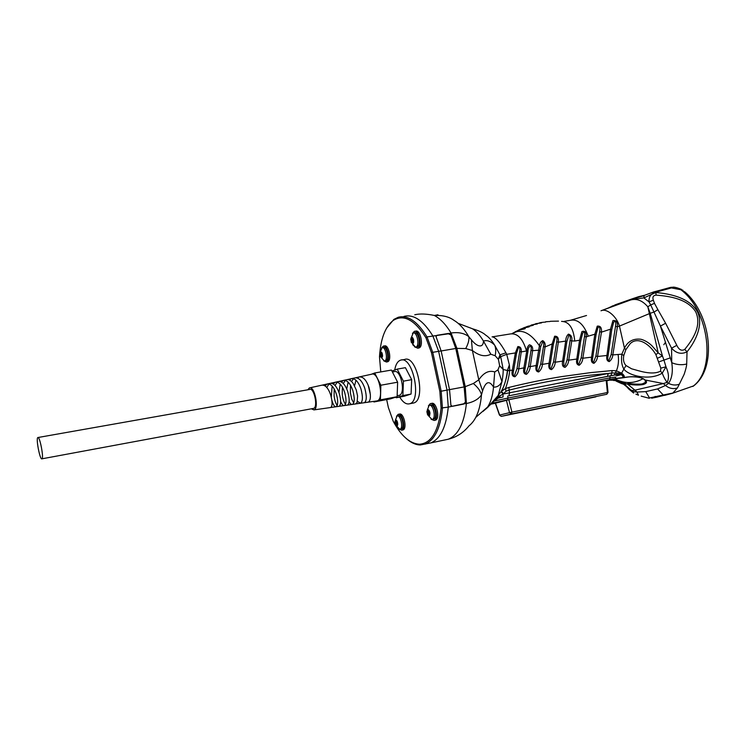 <?xml version="1.0" encoding="UTF-8"?>
<svg xmlns="http://www.w3.org/2000/svg" width="746" height="746" viewBox="0 0 746 746"><rect width="100%" height="100%" fill="white"/><g stroke="black" fill="none" stroke-linecap="round" stroke-linejoin="round"><path stroke-width="1.12" d="M381.579 348.018L383.22 346.144C387.482 344.4 390.773 360.691 386.419 361.978L383.714 360.831M387.155 361.866L387.687 361.754C392.051 360.477 388.759 344.195 384.488 345.939L383.64 346.079M606.843 394.27L607.403 392.527L608.027 392.461L606.834 380.236L508.837 399.707L495.316 403.204M499.671 415.14L501.284 416.352M595.877 396.853L501.471 416.343L511.355 413.965L509.509 412.669L511.933 412.137L511.355 413.965L595.905 396.844M608.027 392.471L606.778 394.28L501.209 416.371L499.475 415.14L495.307 403.176M430.759 403.567L431.561 403.418C436.429 401.292 440.485 418.87 435.431 420.175L434.909 420.287M428.39 405.889L430.237 403.67C435.095 401.544 439.152 419.14 434.097 420.446L431.02 419.196M397.404 415.886L398.392 415.69C401.861 414.123 405.013 427.971 401.395 428.885L399.679 429.23L395.622 424.856L394.96 422.115L395.688 420.045C397.702 421.462 398.15 423.43 397.021 425.947L396.592 425.938M395.324 420.343L397.068 415.951C400.527 414.394 403.67 428.241 400.061 429.155M395.622 424.856L397.105 425.91M395.296 421.453L395.94 420.017L394.97 421.518M396.247 422.395L394.96 422.115M397.142 421.276L397.18 421.891M395.277 422.05L395.492 424.567M397.17 425.873L395.949 424.791M395.809 424.502L397.581 423.784L397.749 424.269M395.557 421.322L397.021 421.033L395.557 421.322M396.378 420.222L396.956 420.912M397.73 424.53L397.506 425.444M395.706 424.157L395.445 422.562M396.406 420.362L395.818 420.483M395.837 420.641L396.471 420.52M396.322 424.922L397.599 424.67M395.52 422.646L396.238 422.497M396.275 423.029L396.452 422.04L396.853 423.803L396.275 423.029M401.74 359.982L404.565 359.497C416.762 354.331 426.423 399.987 413.732 402.971L412.482 403.213M394.718 370.044C395.604 364.766 397.431 361.521 400.201 360.299L400.499 360.197C412.622 355.031 422.301 400.779 409.675 403.754C406.272 404.649 402.952 402.42 399.725 397.077M429.575 405.264L430.554 405.069C434.461 403.325 437.837 417.993 433.771 419.056L431.915 419.42L427.617 414.785L426.899 411.885L427.738 409.666C429.994 411.13 430.47 413.219 429.174 415.923L428.652 415.895M427.299 410.03L429.164 405.339C433.062 403.605 436.447 418.273 432.382 419.336M427.617 414.785L429.248 415.895M427.253 411.186L428.008 409.638L426.917 411.251M428.316 412.174L426.899 411.885M429.23 410.71L427.551 411.037L429.23 410.701L429.22 411.652M427.234 411.82L427.467 414.487M429.332 415.848L427.952 414.72M427.803 414.412L429.64 413.666L429.696 415.41M428.484 409.815L429.155 410.57M429.799 412.137L429.91 412.669M427.691 414.058L427.411 412.351M428.521 410.002L427.859 410.132M427.878 410.309L428.586 410.169M428.372 414.851L429.799 414.571M427.495 412.445L428.307 412.286M428.344 412.836L428.549 411.783L428.978 413.648L428.344 412.836M663.8 344.727L665.535 342.246M412.435 333.499L414.338 331.373C419.121 329.452 422.609 346.685 417.732 348.158L414.58 346.862M418.403 348.074L419.056 347.934C423.952 346.461 420.464 329.238 415.671 331.168L414.851 331.289M396.508 416.315L398.103 414.375C402.42 412.463 406.197 429.071 401.702 430.2L399.054 429.099M402.542 430.032L402.971 429.948C407.475 428.81 403.698 412.212 399.371 414.123L398.532 414.291M382.456 347.636L383.453 347.468C386.941 346.023 389.654 359.898 386.046 360.691L384.339 360.98L380.507 356.663L379.845 353.958L380.628 351.73C382.586 353.203 382.968 355.171 381.784 357.642L381.355 357.614M380.264 352L382.129 347.692C385.598 346.247 388.312 360.131 384.712 360.924M380.507 356.663L381.868 357.604M380.18 353.296L380.861 351.702L379.863 353.352M381.094 354.275L379.845 353.958M382.055 353.035L382.045 353.613M380.171 353.912L380.376 356.392M381.961 357.548L380.833 356.607M380.702 356.336L382.549 355.945M380.423 353.128L381.98 352.867L380.423 353.128M380.674 351.944L381.803 352.532M382.53 356.14L382.325 357.026M380.591 356.001L380.329 354.397M381.281 352.131L380.684 352.233M380.702 352.401L381.374 352.289M381.243 356.691L382.344 356.504M380.404 354.481L381.094 354.359M381.141 354.77L381.327 353.735L381.672 355.497L381.141 354.77M465.411 401.721L464.124 386.913L447.022 390.102L448.271 407.111L463.658 403.791L465.718 401.963L463.956 404.034L452.421 406.3L450.929 405.395L449.53 389.636L441.128 350.909L438.629 351.329L447.022 390.102L441.166 391.212L432.755 352.326L438.629 351.329L432.866 335.97C423.262 320.51 413.629 313.991 403.95 316.407C413.629 313.991 423.262 320.51 432.866 335.97L438.629 351.329L447.022 390.102L448.271 407.111C446.173 427.104 440.317 439.049 430.684 442.947L420.362 444.961C415.783 444.905 411.195 442.854 406.579 438.807M386.67 399.586L388.34 407.428L393.282 421.397C401.255 436.046 409.955 443.656 419.401 444.224C431.272 443.404 438.508 431.337 441.11 408.025L439.879 391.51L441.166 391.212L442.443 408.267C440.392 428.288 434.592 440.252 425.034 444.15M386.531 328.212L393.888 319.391L398.261 317.264C407.866 314.859 417.443 321.414 427.01 336.912L432.755 352.326L431.477 352.644L439.879 391.51M380.768 371.918L379.49 356.84C380.581 338.87 385.188 326.72 393.301 320.388C403.707 313.982 414.58 319.754 425.919 337.714L431.477 352.644M413.601 332.94L414.59 332.781C418.525 331.187 421.378 345.902 417.312 346.806L415.457 347.104L412.752 344.783M411.186 337.612L411.633 337.276C413.816 338.805 414.216 340.894 412.846 343.542L411.288 342.246L410.748 339.029L413.2 333.005C417.117 331.41 419.979 346.135 415.923 347.039M411.438 342.545L412.92 343.514M411.083 338.973L411.876 337.257L410.748 339.029M412.1 339.999L410.729 339.682M413.079 338.507L413.023 339.299M411.065 339.626L411.288 342.246M413.032 343.449L411.773 342.489M411.624 342.19L413.48 341.519L413.638 341.985M411.354 338.787L413.144 338.488L411.354 338.787M412.165 337.276L412.93 338.097M413.545 339.607L413.648 340.129M413.713 341.92L413.452 342.918M411.512 341.845L411.242 340.148M412.333 337.714L411.652 337.826M411.68 338.003L412.445 337.873M412.249 342.563L413.461 342.358M411.316 340.223L412.1 340.101M412.146 340.512L412.37 339.411L412.734 341.276L412.146 340.512M391.939 371.079L397.198 369.111L405.414 367.675L411.671 379.667L411.074 394.047L404.313 396.21L396.191 397.739L395.874 397.114M397.198 369.111L403.418 381.159L411.671 379.667M403.418 381.159L402.877 395.585L411.074 394.047M402.877 395.585L396.191 397.739M398.578 395.455L399.25 395.333C406.02 393.72 400.788 368.869 394.261 371.648L392.396 371.974M374.706 372.981L391.417 370.063L397.637 382.194L397.114 396.713L390.456 398.868L373.933 401.973L380.432 399.837L380.861 385.225L374.706 372.981L371.387 374.25M380.861 385.225L397.637 382.194M373.643 401.385L373.933 401.973M397.114 396.713L380.432 399.837M41.944 458.818C40.032 460.524 35.733 438.303 37.822 437.548C39.706 435.748 44.042 458.119 41.944 458.818L313.646 408.379C318.225 407.251 314.113 387.361 309.739 389.44L38.027 437.51M355.366 403.996L357.073 402.607L357.595 396.061L356.252 389.916L353.259 383.603C351.04 380.432 348.83 379.136 346.629 379.714L343.393 380.432C347.132 379.966 350.275 383.332 352.83 390.54C354.816 398.094 354.714 402.709 352.513 404.397C351.431 404.77 350.294 403.828 349.119 401.59M364.253 402.737L368.477 402.075L364.412 402.691C366.734 400.919 366.864 396.135 364.803 388.34C362.146 380.87 358.835 377.392 354.9 377.896L351.31 378.679C355.161 378.203 358.388 381.654 360.989 389.039C362.994 396.779 362.836 401.516 360.505 403.26L357.474 401.339M368.188 385.225L370.38 394.662M376.273 401.012L377.159 400.891C384.526 399.203 378.623 371.042 371.583 374.212L359.106 376.963C363.078 376.46 366.379 379.994 369.028 387.556C371.023 395.333 370.837 400.173 368.477 402.075M311.296 408.817L313.963 409.899C319.288 408.612 314.504 385.486 309.431 387.92L307.837 389.776M610.638 380.199L614.107 380.162L627.666 384.199L627.89 383.295C631.144 383.92 640.413 384.694 642.735 383.724L645.486 382.362L645.439 380.264M617.623 380.218L614.965 379.639M441.11 408.025L448.271 407.111C446.173 427.104 440.317 439.049 430.684 442.947L448.262 439.226C458.109 435.282 464.161 423.392 466.409 403.549C473.682 401.991 478.718 399.082 481.496 394.811C480.573 391.1 477.86 387.333 473.346 383.5L465.234 386.67L466.409 403.549L463.658 403.791M441.128 350.909L436.009 336.549L437.035 335.29L448.607 333.415L451.06 334.562L456.039 348.373L465.728 348.55C468.32 343.645 469.346 339.682 468.796 336.651C464.282 328.958 459.368 323.55 454.072 320.416C449.279 316.789 442.695 315.138 434.321 315.455C426.376 313.786 419.858 313.562 414.776 314.775M458.175 323.354L472.507 328.79C476.498 331.41 480.144 335.495 483.445 341.053C483.371 347.878 477.561 347.608 471.416 339.831L468.796 336.651C464.264 333.154 458.361 331.951 451.069 333.014C445.838 324.454 440.261 318.598 434.321 315.455L437.949 314.803M444.495 440.028L448.262 439.226C456.627 437.128 463.536 432.671 469.001 425.835C475.957 420.324 480.126 409.983 481.496 394.811L482.578 390.913C485.674 381.448 489.32 380.171 493.526 387.09C492.761 395.52 490.793 402.159 487.614 407.008L475.799 417.359M441.147 350.965L455.769 348.475L450.892 334.963L448.439 333.807L427.01 336.912L425.919 337.714M448.439 333.807L451.069 333.014L456.869 348.233L465.234 386.67L464.404 386.829L456.039 348.373M455.769 348.475L464.124 386.913M473.346 383.5L478.792 379.845L472.377 350.499C479.137 355.851 485.282 357.092 490.831 354.219L483.445 341.053C487.017 339.868 490.747 341.22 494.654 345.128C491.633 340.269 488.649 336.94 485.721 335.15C483.212 332.763 478.801 330.637 472.507 328.79L469.859 327.746M471.416 339.831L472.377 350.499L465.728 348.55M465.718 401.963L464.404 386.829M482.578 390.913L478.792 379.845C483.613 372.692 488.919 370.053 494.719 371.937L497.974 369.867L499.615 365.801L503.168 369.475L507.411 370.473C506.469 379.136 504.352 386.195 501.06 391.631L498.225 395.417L501.955 381.57C499.941 385.505 497.125 387.351 493.526 387.09L494.719 371.937M482.904 411.475L487.567 407.521L498.225 395.417L499.195 396.201L489.553 405.46L496.025 399.334M499.615 365.801L503.158 369.214L500.697 356.644L498.281 359.246L499.988 354.826L494.654 345.128C495.894 348.102 496.062 351.636 495.148 355.739L490.831 354.219M492.08 336.819C495.577 337.201 500.202 342.535 505.956 352.821L506.711 354.322L500.697 356.644L499.988 354.826L505.956 352.821M487.735 407.372L497.526 396.62L498.123 397.105L497.554 398.457L495.997 399.679M497.974 369.867L501.955 381.57C502.44 379.695 503.401 372.273 503.168 369.475L507.485 370.585L509.359 364.878L507.513 370.175L509.732 370.855C508.837 377.429 507.401 383.341 505.434 388.591L501.396 391.249C503.485 388.685 507.532 375.825 507.485 370.585L509.732 370.855M509.742 370.557L509.359 364.878L506.711 354.322L515.365 352.933L517.855 346.564C520.475 346.629 521.603 348.41 521.24 351.916L526.508 350.956C522.983 338.889 517.696 333.201 510.637 333.9L492.481 336.819M500.165 395.622L499.466 397.739L498.496 398.01L503.046 397.003L503 394.14L499.195 396.201L497.731 398.327M503.084 394.019L509.621 392.797L509.033 390.139L506.04 391.268L503.084 394.019L501.06 391.631L501.396 391.249L503.354 393.664M526.508 350.956L526.788 350.909C526.928 348.084 527.804 346.051 529.418 344.801C531.982 345.407 533.054 347.366 532.616 350.685L538.687 350.172L539.414 345.743C531.712 334.665 524.102 329.984 516.586 331.672L511.98 333.658M527.944 351.459C527.926 346.219 532.178 343.542 531.031 350.303L528.55 366.239L526.089 373.009C524.662 373.485 524.335 371.956 525.119 368.44L527.944 351.459L526.788 350.909L523.897 367.853L518.75 368.888L521.24 351.916L519.692 351.553L517.043 368.505L514.544 375.425C513.08 375.947 512.754 374.408 513.565 370.818L516.521 353.483L518.349 347.729C519.757 347.244 520.204 348.522 519.692 351.553M516.521 353.483L515.365 352.933L512.334 370.221L507.522 370.464M519.645 329.546L517.91 330.469M515.206 331.746L519.906 329.9M524.27 327.587L522.293 328.51M520.531 329.163L517.426 330.786M526.079 327.419L527.636 326.347M523.468 328.081L527.068 326.571C528.895 326.002 529.595 326.095 529.175 326.851L523.739 327.988M521.146 329.536L523.543 328.063L520.466 329.191L523.599 328.035M519.244 330.124L522.974 328.324C524.783 327.746 525.51 327.867 525.147 328.697L519.542 330.021L512.856 333.061M540.682 346.685L542.808 341.454C543.825 342.283 544.039 343.99 543.452 346.582L540.738 364.001L538.314 370.631C536.924 371.042 536.607 369.531 537.353 366.09L540.682 346.685L539.414 345.743C539.852 343.141 540.962 341.435 542.743 340.633C544.813 341.957 545.587 344.074 545.056 346.974L552.143 343.943L554.632 336.222C557.598 336.045 558.829 338.041 558.344 342.19L565.701 341.081C565.841 337.919 566.755 335.597 568.452 334.124C571.25 334.954 572.341 337.211 571.753 340.894L574.746 341.053C573.497 328.081 569.095 321.526 561.552 321.386L561.561 321.386M558.493 321.125L553.84 321.209M553.523 321.209L550.278 321.302M548.58 321.563L545.634 321.787M543.713 322.216L540.981 322.542M539.088 323.13L540.039 322.757C541.699 322.384 542.165 322.431 541.447 322.915L536.16 323.643M534.723 324.296L535.628 323.783C537.409 323.326 537.959 323.391 537.279 323.978L531.786 324.902M530.471 325.704L531.255 325.07C533.082 324.538 533.744 324.603 533.241 325.275L524.569 327.475M539.852 350.732L538.687 350.172L536.15 365.521L530.247 366.622L532.616 350.685L531.031 350.303M506.04 391.268L505.434 388.591L508.949 387.426C527.282 382.922 544.748 379.332 561.365 376.655L590.701 372.618L612.121 370.575L616.401 370.827L621.651 373.168L623.861 369.056C621.698 365.409 621.036 360.449 621.856 354.173L612.82 354.91C612.531 357.8 611.338 360.029 609.24 361.596C607.02 361.092 606.246 359.05 606.936 355.478L597.546 356.476C597.257 359.423 596.054 361.707 593.928 363.33C591.653 362.882 590.869 360.831 591.578 357.157L582.84 358.239C582.561 361.241 581.348 363.582 579.204 365.27C576.872 364.869 576.071 362.798 576.798 359.04L568.741 360.169C568.461 363.218 567.24 365.624 565.076 367.368C562.68 367.013 561.859 364.915 562.624 361.083L555.266 362.23C554.987 365.335 553.746 367.797 551.555 369.606C549.112 369.307 548.282 367.191 549.065 363.255L542.426 364.393C542.146 367.554 540.897 370.063 538.687 371.937C536.188 371.685 535.339 369.55 536.15 365.521L537.353 366.09M528.55 366.239L530.247 366.622C529.968 369.829 528.709 372.403 526.471 374.324C523.916 374.128 523.058 371.965 523.897 367.853L525.119 368.44M517.043 368.505L518.75 368.888C518.47 372.151 517.202 374.762 514.945 376.749C512.343 376.599 511.467 374.417 512.334 370.221L513.565 370.818M508.791 395.828L618.826 374.194L621.259 374.669C622.947 375.863 623.302 376.861 622.341 377.681L616.28 378.371L612.979 380.05L610.023 380.059M615.189 375.089L619.236 374.128L619.87 373.084L611.813 372.963L612.121 370.575M526.322 327.335L527.599 327.224M530.844 325.657L532.047 325.526M535.619 324.193L536.477 324.118M540.421 323.018L540.906 322.99M574.746 341.053L579.586 340.213L581.861 331.634C585.041 330.413 586.487 332.184 586.216 336.95L588.24 336.194C583.82 324.351 577.926 319.036 570.587 320.239L564.051 321.414M580.77 340.782L579.586 340.213L576.798 359.04L577.963 359.572L580.77 340.782L582.738 332.958C584.463 331.131 585.05 332.324 584.482 336.53L581.19 357.838L578.896 364.001C577.609 364.235 577.292 362.761 577.963 359.572M567.081 359.768L568.741 360.169L571.753 340.894L570.075 340.484L567.081 359.768L565.17 365.493L563.817 366.482L563.799 361.624L566.876 341.649L568.825 335.234C570.252 335.523 570.671 337.276 570.075 340.484M566.876 341.649L565.701 341.081L562.624 361.083L563.799 361.624M553.588 361.838L555.266 362.23L558.344 342.19L556.702 341.799L553.588 361.838L551.21 368.31C549.849 368.664 549.532 367.163 550.259 363.815L553.318 344.512L555.248 337.388C556.833 336.614 557.318 338.078 556.702 341.799M540.738 364.001L542.426 364.393L545.056 346.974L543.452 346.582M553.318 344.512L552.143 343.943L549.065 363.255L550.259 363.815M522.265 329.126L524.662 328.809L523.16 329.21M588.24 336.194L594.842 334.217L591.578 357.157L592.725 357.679L596.035 334.805L597.984 327.466C599.7 326.394 600.26 327.802 599.653 331.709L595.895 356.066L593.648 362.08C592.389 362.248 592.082 360.784 592.725 357.679M581.19 357.838L582.84 358.239L586.216 336.95L584.482 336.53M595.895 356.066L597.546 356.476L601.453 332.147L610.517 329.182L606.936 355.478L608.065 355.991L611.739 329.788L613.734 321.964C615.553 320.724 616.14 322.188 615.506 326.366L611.179 354.499L608.978 360.355C607.757 360.467 607.449 359.003 608.065 355.991M611.179 354.499L612.82 354.91L617.399 326.823L619.46 326.095C616.606 316.239 606.442 307.93 601.015 310.774L630.062 300.172C636.366 298.13 642.287 300.34 647.826 306.802L658.196 352.867L651.668 345.482C648.237 342.349 644.675 340.279 640.973 339.271C633.354 338.33 627.852 341.295 624.458 348.158L621.856 354.173L623.768 355.572L625.847 349.697L630.193 343.654C638.287 335.775 650.437 345.034 655.883 354.611L660.816 368.132L660.527 371.182C651.855 375.574 639.024 370.762 631.573 368.794L626.043 365.549C623.749 363.227 622.994 359.898 623.768 355.572M614.191 375.07L610.853 375.704L611.813 372.963L608.326 373.476C576.397 375.965 543.302 381.523 509.033 390.139L508.949 387.426M607.347 376.404L608.326 373.476L509.621 392.797L508.837 395.818L610.853 375.704M616.522 374.781L618.872 374.175L614.247 375.051L616.401 370.827C618.406 366.006 618.975 360.542 618.098 354.434M622.64 374.287L621.651 373.168C623.982 374.986 624.803 376.478 624.094 377.644L623.386 377.728C624.365 376.898 624.113 375.751 622.64 374.287L616.644 375.863L616.644 374.8L615.469 375.145M596.035 334.805L594.842 334.217L597.238 326.151C600.427 325.704 601.826 327.699 601.453 332.147L599.653 331.709M611.739 329.788L610.517 329.182L612.914 320.594C616.28 320.006 617.781 322.085 617.399 326.823L615.506 326.366M625.847 349.697L624.458 348.158L619.46 326.095L650.223 313.283L647.826 306.802L650.68 304.89L660.434 326.095L671.754 362.687C673.078 371.48 672.015 378.371 668.537 383.351L665.488 385.505L663.39 383.556L667.12 382.362C665.208 379.882 663.586 376.805 662.252 373.14C649.645 381.094 628.328 375.639 623.861 369.056L626.043 365.549M620.14 374.138L621.278 373.41L619.87 373.084M601.332 310.662L611.599 306.746M612.83 306.242L631.144 299.463L643.863 297.906L649.001 301.869L650.68 304.89L654.494 303.361L653.337 300.19L649.001 301.869C648.796 296.451 651.072 293.337 655.809 292.507L643.863 297.906L644.124 295.677L632.207 298.82L638.763 296.647M627.852 388.097L632.934 391.585L636.972 392.051L634.939 390.177L631.993 390.55L630.631 389.822L622.024 383.034C624.598 384.805 622.714 384.199 616.364 381.215M614.098 380.572L612.708 380.218M630.631 389.822L631.629 390.466C629.13 389.487 626.78 387.314 624.588 383.957M623.442 383.313L613.818 380.152M614.844 379.723L613.995 380.115M613.594 380.18L609.706 380.134L612.979 380.05M655.883 354.611L658.196 352.867L662.467 355.991L650.223 313.283L654.205 311.968L657.869 309.646L654.494 303.361M635.9 394.149L638.483 395.203L636.972 392.051L645.756 391.622L657.571 388.927L645.756 391.622L649.524 397.982L663.25 394.988L657.571 388.927L665.488 385.505C669.358 388.507 673.33 389.319 677.405 387.957L679.345 384.181C675.829 385.505 672.23 385.234 668.537 383.351L667.12 382.362C669.209 378.409 668.826 373.224 665.982 366.818L662.252 373.14L660.527 371.182M613.007 380.04L613.855 380.134M616.28 378.371L617.548 378.353M617.091 378.474L614.62 379.863M628.608 388.908L632.934 391.585L633.643 393.067L628.617 388.918M649.281 398.289L641.187 396.135M660.816 368.132L665.982 366.818L663.828 359.749L662.467 355.991L657.571 358.211M609.323 307.66L612.718 305.813M655.128 396.415L656.937 397.114L672.472 393.291L664.518 395.408L663.25 394.988L672.873 393.049L677.405 387.957M653.337 300.19C652.293 297.067 653.226 295.379 656.126 295.127L655.809 292.507C670.896 293.896 688.838 297.766 697.09 311.166C703.935 323.773 695.85 341.136 687.029 351.814C681.378 354.602 676.221 353.38 671.568 348.158L660.434 326.095L665.618 323.242L657.869 309.646M679.345 384.181L683.886 374.884C684.334 374.203 686.721 366.528 686.693 364.039C681.602 365.251 676.622 364.803 671.754 362.687L671.568 348.158L676.818 345.342L665.618 323.242M672.547 393.254L693.677 385.868C717.316 367.918 711.302 314.476 684.903 291.975L680.818 289.709L671.428 287.928L655.473 292.301L653.869 291.873L644.703 295.248M656.126 295.127C670.309 296.246 687.411 298.987 695.645 311.697C701.995 325.321 693.202 339.02 684.753 349.398L687.029 351.814L686.693 364.039M681.443 289.373C677.144 287.676 674.235 286.949 672.715 287.191L653.757 291.9M693.295 386.195L692.698 386.456C716.3 370.277 709.53 310.97 680.818 289.709L682.879 290.203M642.735 383.724L643.266 384.516C639.285 385.281 634.081 385.169 627.666 384.199L634.939 390.177L663.39 383.556L645.057 379.984C640.394 376.609 633.41 375.835 624.094 377.644L623.777 377.69M643.266 384.516C646.894 383.379 647.491 381.877 645.057 379.984L645.486 382.362L645.309 380.274M609.864 375.909L610.191 377.812L615.739 377.047C614.452 380.031 617.725 377.607 609.547 379.602C615.506 378.446 616.392 378.418 612.168 379.527L612.279 379.5M507.69 396.051L508.035 398.056L610.191 377.812L609.51 379.611L507.494 399.912L609.51 379.611M493.805 401.106L494.551 400.938M494.729 400.9L508.035 398.056L507.494 399.912L492.192 403.232L507.467 399.912M495.344 403.278L491.185 404.099M612.168 379.527L606.89 380.796M508.837 399.707L511.933 412.137L607.403 392.527L606.209 380.329M495.484 403.129L499.643 415.065L509.509 412.669L506.413 400.248M396.331 422.143L395.315 422.339M395.725 423.905L396.611 423.719M396.853 425.36L397.459 425.239M396.909 425.546L397.497 425.425M396.508 423.607L395.762 423.756M428.409 411.904L427.272 412.128M427.71 413.778L428.717 413.582M428.344 409.731L427.85 409.834M428.959 415.308L429.649 415.177M429.025 415.503L429.687 415.373M428.605 413.461L427.756 413.629M381.122 354.042L380.208 354.201M380.609 355.73L382.493 355.413M381.71 357.082L382.316 356.98M381.765 357.259L382.26 357.175M381.476 355.441L380.647 355.581M412.128 339.766L411.102 339.934M411.54 341.556L413.498 341.23M412.258 337.416L411.652 337.518M412.752 342.964L413.433 342.843M412.808 343.151L413.377 343.057M412.529 341.239L411.578 341.398M325.032 385.859L327.252 383.994C330.758 383.556 333.742 386.754 336.213 393.599C337.64 398.317 338.031 402.075 337.379 404.873L336.213 406.729C334.646 407.083 333.22 404.966 331.914 400.378M329.005 383.938L326.785 387.454M330.226 407.577L330.72 407.512C332.567 405.955 332.52 401.665 330.59 394.634C328.147 387.92 325.209 384.768 321.778 385.197L309.832 387.836M357.446 378.008L359.106 376.963L355.711 377.737M349.436 379.975L351.31 378.679L347.394 379.565M354.555 385.813L355.954 380.208M334.199 388.964L334.096 395.716C334.646 400.266 335.681 403.502 337.211 405.423M338.619 406.384L339.15 406.309C341.118 404.705 341.118 400.285 339.16 393.058C336.66 386.158 333.639 382.922 330.077 383.369L322.393 385.067M331.299 397.086L332.138 386.046M333.238 383.901L335.374 382.194C338.992 381.747 342.06 385.039 344.577 392.06C346.536 399.418 346.48 403.912 344.419 405.554C343.169 405.936 341.91 404.593 340.652 401.525M337.22 382.157L335.057 385.458M338.964 392.48L340.185 384.059M341.37 381.943L343.393 380.432M345.379 380.404L343.309 383.472M342.367 387.034L342.228 394.27C342.806 398.914 343.897 402.225 345.491 404.201M347.002 405.19L347.561 405.106C349.65 403.446 349.706 398.914 347.711 391.482C345.156 384.395 342.041 381.075 338.367 381.542L335.374 382.194M346.759 388.983L348.121 382.12M353.492 378.698L351.562 381.523M350.517 385.262L350.359 392.816L351.767 399.222L353.707 402.905M499.624 365.689L498.44 359.535M498.281 359.246L495.148 355.739M498.542 397.991L503.046 397.003M516.754 331.038L519.673 329.965M540.029 322.757L538.873 323.149M615.553 304.685L632.207 298.82M670.365 357.828L658.932 361.875M657.496 397.012L651.696 398.196M684.753 349.398C681.648 351.245 679 349.893 676.818 345.342M671.428 287.928L669.805 287.611M644.404 379.555L644.908 379.975C642.511 376.627 629.223 376.049 623.861 377.681L623.031 377.802M387.575 361.801L386.307 362.015M435.431 420.175L434.097 420.446M396.853 423.803L397.739 423.625M396.499 422.031L397.376 421.854M409.675 403.754L413.732 402.971M428.978 413.648L430.004 413.443M428.605 411.773L429.621 411.568M418.916 347.99L417.583 348.205M402.971 429.948L401.702 430.2M381.672 355.497L382.558 355.348M381.374 353.725L382.25 353.576M615.562 379.22C624.831 383.789 633.932 383.649 642.865 378.8M393.301 320.388L393.888 319.391M419.401 444.224L420.362 444.961M412.333 343.505L415.457 347.104M412.734 341.276L413.75 341.108M412.417 339.402L413.433 339.234M399.25 395.333L397.152 395.716M313.963 409.899L330.72 407.512M356.038 403.875L364.384 402.709M366.51 402.402L377.159 400.891M330.748 407.493L339.15 406.309M339.188 406.29L347.561 405.106M347.617 405.087L355.963 403.912M364.449 402.672L366.5 402.383M330.748 383.23L335.383 382.213M339.076 381.392L343.402 380.441M524.41 327.531L523.841 327.755M528.793 326.925L523.655 328.016M532.97 325.303L528.075 326.207M537.167 323.969L533.66 324.445M541.382 322.897L538.985 323.139M545.624 322.085L544.151 322.197M549.905 321.526L549.149 321.554M524.662 328.809L519.729 329.946M498.496 398.01L497.638 398.401M586.533 315.502L570.587 320.239M612.13 306.531L602.507 310.233M622.947 377.802L617.063 378.483M626.966 387.006L625.251 384.376M615.459 304.722L632.058 298.876M608.941 307.809L610.638 307.138M611.151 306.932L615.31 304.769M616.103 372.767L617.203 374.501M617.259 374.595L617.893 375.536M639.024 296.563L644.572 295.285M607.925 308.201L610.079 307.147M653.794 291.891L644.712 295.248M657.608 290.921L653.832 291.873M657.664 290.903L669.983 287.527M670.039 287.508L671.559 287.229M623.451 383.313L630.622 389.813"/></g></svg>
